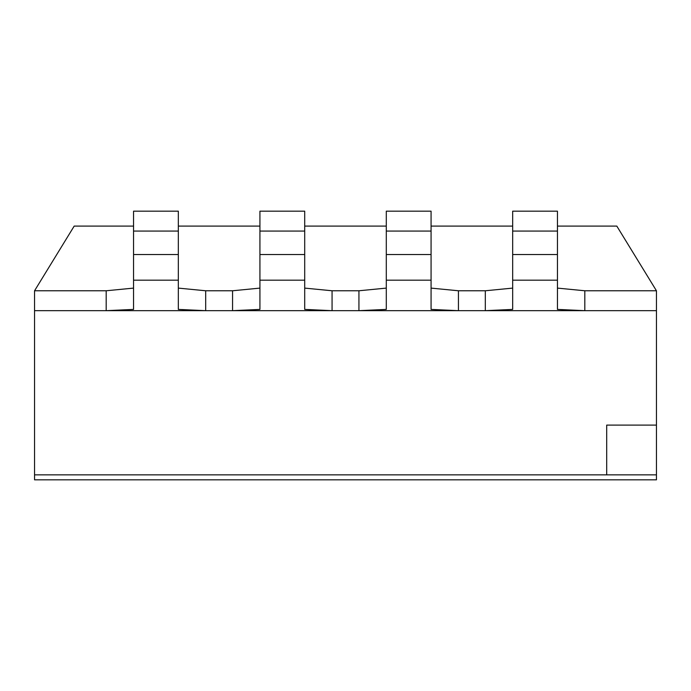 <?xml version="1.0" encoding="UTF-8"?>
<svg xmlns="http://www.w3.org/2000/svg" width="691" height="691" viewBox="0 0 691 691"><rect width="100%" height="100%" fill="white"/><g stroke="black" fill="none" stroke-linecap="round" stroke-linejoin="round"><path stroke-width="1.04" d="M178.33 280.175L178.33 309.404L205.693 310.674L106.189 310.674L133.553 309.404L133.553 211.17L178.33 211.17L178.33 280.175L133.553 280.175M178.33 288.104L205.693 290.773L205.693 310.674L232.565 310.674L259.928 309.404L259.928 211.17L304.705 211.17L304.705 280.175L259.928 280.175M133.553 226.095L74.187 226.095L34.55 290.773L34.55 310.674L106.189 310.674L106.189 290.773L133.553 288.104M178.33 231.07L133.553 231.07M304.705 288.104L332.069 290.773L332.069 310.674L304.705 309.404L304.705 280.175M431.072 231.07L386.295 231.07L386.295 211.17L431.072 211.17L431.072 309.404L458.435 310.674L232.565 310.674L232.565 290.773L259.928 288.104M304.705 231.07L259.928 231.07M332.069 290.773L358.931 290.773L358.931 310.674L386.295 309.404L386.295 231.07M431.072 288.104L458.435 290.773L458.435 310.674L485.307 310.674L512.67 309.404L512.67 211.17L557.447 211.17L557.447 280.175L512.67 280.175M358.931 290.773L386.295 288.104M557.447 288.104L584.811 290.773L584.811 310.674L557.447 309.404L557.447 280.175M557.447 226.095L616.813 226.095L656.45 290.773L656.45 310.674L485.307 310.674L485.307 290.773L512.67 288.104M557.447 231.07L512.67 231.07M584.811 290.773L656.45 290.773M512.67 226.095L431.072 226.095M386.295 226.095L304.705 226.095M259.928 226.095L178.33 226.095M34.55 290.773L106.189 290.773M205.693 290.773L232.565 290.773M458.435 290.773L485.307 290.773M656.45 474.855L34.55 474.855L34.55 479.83L656.45 479.83L656.45 425.103L606.698 425.103L606.698 474.855L34.55 474.855L34.55 310.674M656.45 425.103L656.45 310.674L205.693 310.674M178.33 254.521L133.553 254.521M304.705 254.521L259.928 254.521M431.072 280.175L386.295 280.175M431.072 254.521L386.295 254.521M557.447 254.521L512.67 254.521"/></g></svg>
